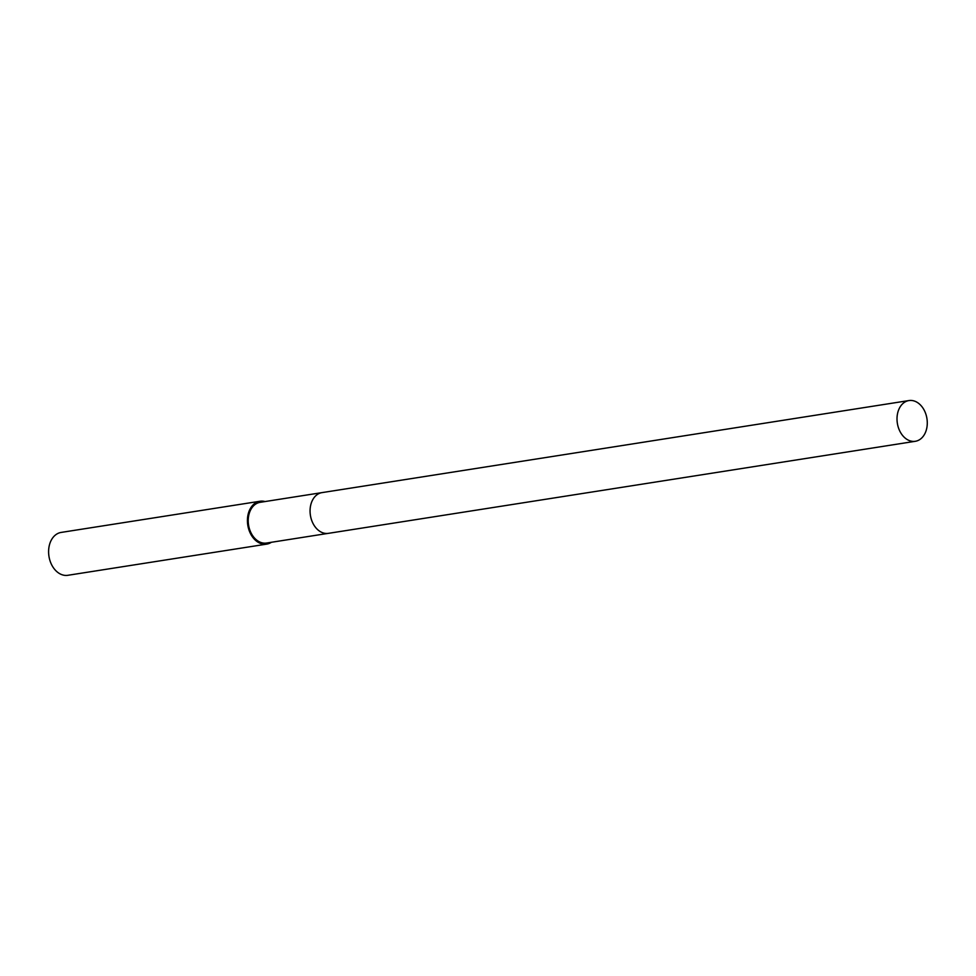 <?xml version="1.0" encoding="UTF-8"?>
<svg xmlns="http://www.w3.org/2000/svg" width="976" height="976" viewBox="0 0 976 976"><rect width="100%" height="100%" fill="white"/><g stroke="black" fill="none" stroke-linecap="round" stroke-linejoin="round"><path stroke-width="1.46" d="M313.638 498.272A20.606 14.982 81.1 0 0 318.701 530.529A20.618 14.982 81.1 0 1 313.638 498.272M321.714 492.66L260.153 502.323A20.606 14.982 81.1 0 0 248.404 523.892A20.606 14.982 81.1 0 0 264.923 543.168A20.606 14.982 81.1 0 0 266.546 543.046L328.095 533.384M265.021 501.554A21.692 15.762 81.1 0 0 261.69 501.103A21.692 15.762 81.1 0 0 259.994 501.249L61.171 532.42A21.692 15.762 81.1 0 0 48.8 555.137A21.692 15.762 81.1 0 0 66.197 575.437A21.692 15.762 81.1 0 0 67.893 575.291L266.716 544.12A21.692 15.762 81.1 0 0 271.401 542.278M259.994 501.249A21.692 15.762 81.1 0 0 247.623 523.966A21.692 15.762 81.1 0 0 265.008 544.254A21.692 15.762 81.1 0 0 266.716 544.12M927.2 420.827A20.606 14.982 81.1 0 0 908.949 400.563A20.606 14.982 81.1 0 0 897.09 421.034A20.606 14.982 81.1 0 0 915.342 441.286A20.606 14.982 81.1 0 0 927.2 420.827M908.949 400.563L322.007 492.612A20.618 14.982 81.1 0 0 310.148 513.083A20.618 14.982 81.1 0 0 328.4 533.347L915.342 441.286"/></g></svg>
